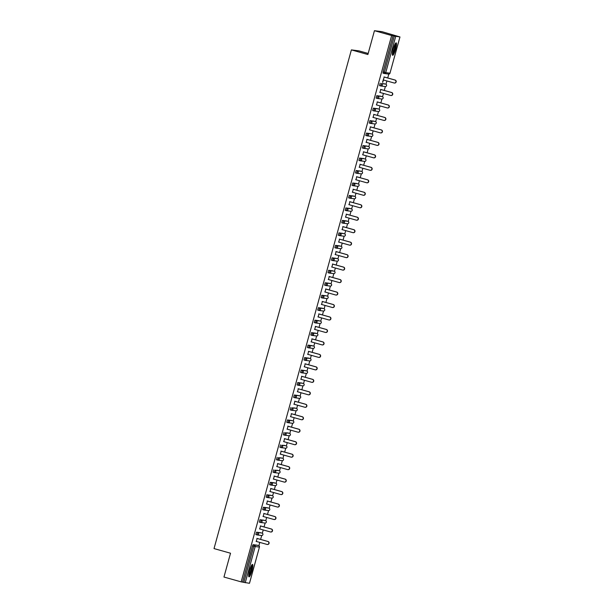 <?xml version="1.0" encoding="UTF-8"?>
<svg xmlns="http://www.w3.org/2000/svg" width="614" height="614" viewBox="0 0 614 614"><rect width="100%" height="100%" fill="white"/><g stroke="black" fill="none" stroke-linecap="round" stroke-linejoin="round"><path stroke-width="0.92" d="M251.932 570.79A6.47 1.167 105.7 0 0 252.507 564.412A6.47 1.167 105.7 0 0 249.591 570.49A6.47 1.167 105.7 0 0 249.008 576.868A6.47 1.167 105.7 0 0 251.932 570.79M395.593 49.227A6.47 1.167 105.7 0 0 396.168 42.85A6.47 1.167 105.7 0 0 393.252 48.928A6.47 1.167 105.7 0 0 392.676 55.306A6.47 1.167 105.7 0 0 395.593 49.227M368.177 53.456L358.883 50.847L351.385 49.895L214.025 548.586L230.519 553.222L223.957 577.045L241.164 581.872L391.648 35.528L374.448 30.7L381.946 31.652L399.975 36.955L389.982 73.158M258.893 545.677L259.791 542.4M260.62 539.414L261.687 535.531M262.324 533.205L263.229 529.928M264.051 526.942L265.125 523.059M265.762 520.733L266.66 517.456M267.489 514.471L268.556 510.587M269.193 508.262L270.099 504.984M270.92 501.999L271.994 498.115M272.631 495.79L273.537 492.52M274.358 489.527L275.425 485.643M276.07 483.325L276.968 480.048M277.797 477.055L278.863 473.171M279.5 470.854L280.406 467.576M281.227 464.583L282.302 460.7M282.939 458.382L283.837 455.104M284.666 452.111L285.733 448.228M286.37 445.91L287.275 442.633M288.096 439.639L289.171 435.756M289.808 433.438L290.714 430.161M291.535 427.167L292.602 423.284M293.246 420.966L294.144 417.689M294.966 414.696L296.04 410.812M296.677 408.494L297.583 405.217M298.404 402.224L299.471 398.34M300.116 396.022L301.013 392.745M301.842 389.752L302.909 385.868M303.546 383.55L304.452 380.273M305.273 377.288L306.348 373.396M306.985 371.079L307.883 367.801M308.712 364.816L309.778 360.925M310.415 358.607L311.321 355.329M312.142 352.344L313.217 348.453M313.854 346.135L314.759 342.858M315.581 339.872L316.647 335.988M317.292 333.663L318.19 330.386M319.019 327.4L320.086 323.517M320.723 321.191L321.629 317.914M322.45 314.928L323.524 311.045M324.161 308.719L325.059 305.442M325.888 302.456L326.955 298.573M327.592 296.255L328.498 292.978M329.319 289.985L330.393 286.101M331.03 283.783L331.936 280.506M332.757 277.513L333.824 273.629M334.469 271.311L335.367 268.034M336.188 265.041L337.263 261.157M337.9 258.839L338.805 255.562M339.626 252.569L340.693 248.685M341.338 246.367L342.236 243.09M343.065 240.097L344.132 236.213M344.769 233.896L345.674 230.618M346.496 227.625L347.57 223.742M348.207 221.424L349.105 218.147M349.934 215.153L351.001 211.27M351.638 208.952L352.543 205.675M353.365 202.681L354.439 198.798M355.076 196.48L355.982 193.203M356.803 190.21L357.87 186.326M358.515 184.008L359.413 180.731M360.234 177.745L361.308 173.854M361.945 171.536L362.851 168.259M363.672 165.273L364.747 161.382M365.384 159.064L366.282 155.787M367.111 152.802L368.177 148.91M368.814 146.593L369.72 143.315M370.541 140.33L371.616 136.446M372.253 134.121L373.158 130.843M373.98 127.858L375.047 123.974M375.684 121.649L376.589 118.372M377.41 115.386L378.485 111.502M379.122 109.177L380.028 105.907M380.849 102.914L381.916 99.031M382.56 96.713L383.458 93.435M384.287 90.442L385.354 86.559M385.991 84.241L386.897 80.964M387.718 77.97L388.792 74.087M395.715 36.418L385.738 72.636L384.333 72.275L384.218 73.503L382.967 73.15L383.075 71.922L384.333 72.275L394.311 36.057L399.975 36.955M383.075 71.922L393.052 35.704L391.648 35.528M394.311 36.057L393.052 35.704M249.468 583.3L259.446 547.082L249.491 583.3L241.164 581.872M351.385 49.895L367.886 54.523L374.448 30.7M382.553 82.207L384.226 76.988M382.775 82.268L383.405 79.981M242.561 582.049L252.538 545.831L253.091 544.664L257.335 545.201M260.773 532.729L256.529 532.192L262.04 533.09M261.541 535.515A1.243 1.243 0 0 0 262.899 534.61A1.243 1.243 0 0 0 262.04 533.082A1.243 1.22 -82.8 0 1 262.876 534.61A1.243 1.22 97.2 0 1 261.541 535.515L257.297 534.978A1.243 1.22 97.2 0 1 257.128 534.94L257.128 534.94A1.243 1.243 0 0 0 257.297 534.978A1.243 1.22 97.2 0 0 258.632 534.073A1.243 1.22 -82.8 0 0 257.788 532.545L257.12 534.94L255.861 534.587L256.529 532.192M264.212 520.258L259.968 519.72L265.478 520.618M264.979 523.044A1.243 1.243 0 0 0 266.338 522.146A1.243 1.22 97.2 0 1 264.979 523.044L260.735 522.506A1.243 1.22 97.2 0 1 260.559 522.468L260.559 522.468A1.243 1.243 0 0 0 260.735 522.506A1.243 1.22 97.2 0 0 262.071 521.601A1.243 1.22 -82.8 0 0 261.219 520.073L260.559 522.468L259.308 522.123L259.968 519.72M267.643 507.786L263.398 507.248L268.909 508.146M268.41 510.572A1.243 1.243 0 0 0 269.769 509.674A1.243 1.243 0 0 0 268.909 508.139A1.243 1.22 -82.8 0 1 269.746 509.674A1.243 1.22 97.2 0 1 268.41 510.572L264.166 510.034A1.243 1.22 97.2 0 1 263.997 510.004L263.997 510.004A1.243 1.243 0 0 0 264.166 510.034A1.243 1.22 97.2 0 0 265.501 509.129A1.243 1.22 -82.8 0 0 264.657 507.601L263.989 509.996L262.738 509.651L263.398 507.248M271.081 495.314L266.837 494.777L272.332 495.667A1.243 1.22 -82.8 0 1 273.184 497.202A1.243 1.22 97.2 0 1 271.849 498.1A1.243 1.243 0 0 0 273.207 497.202A1.243 1.243 0 0 0 272.34 495.675M271.849 498.1L267.604 497.563A1.243 1.22 97.2 0 1 267.428 497.532L267.428 497.532A1.243 1.243 0 0 0 267.604 497.563A1.243 1.22 97.2 0 0 268.94 496.657A1.243 1.22 -82.8 0 0 268.095 495.13L267.428 497.524L266.169 497.179L266.837 494.777M274.512 482.842L270.267 482.305L275.77 483.195A1.243 1.22 -82.8 0 1 276.622 484.73A1.243 1.22 97.2 0 1 275.287 485.628A1.243 1.243 0 0 0 276.638 484.73A1.243 1.243 0 0 0 275.778 483.203L275.786 483.203M275.287 485.628L271.043 485.091A1.243 1.22 97.2 0 1 270.866 485.06L270.866 485.06A1.243 1.243 0 0 0 271.043 485.091A1.243 1.22 97.2 0 0 272.378 484.193A1.243 1.22 -82.8 0 0 271.526 482.658L270.858 485.06L269.607 484.707L270.267 482.305M277.95 470.378L274.965 470.186L279.209 470.723A1.243 1.22 -82.8 0 1 280.053 472.258A1.243 1.22 97.2 0 1 278.718 473.164A1.243 1.243 0 0 0 280.076 472.258A1.243 1.243 0 0 0 279.209 470.731M278.718 473.164L274.473 472.619A1.243 1.22 97.2 0 1 274.304 472.588L274.304 472.588A1.243 1.243 0 0 0 274.473 472.619A1.243 1.22 97.2 0 0 275.809 471.721A1.243 1.22 -82.8 0 0 274.965 470.186L274.297 472.588L273.038 472.235L273.706 469.833M281.381 457.906L278.395 457.714L282.655 458.259M282.156 460.692A1.243 1.243 0 0 0 283.507 459.786A1.243 1.243 0 0 0 282.647 458.259A1.243 1.22 -82.8 0 1 283.491 459.786A1.243 1.22 97.2 0 1 282.156 460.692L277.912 460.147A1.243 1.22 97.2 0 1 277.735 460.116L277.735 460.116A1.243 1.243 0 0 0 277.912 460.147A1.243 1.22 97.2 0 0 279.247 459.249A1.243 1.22 -82.8 0 0 278.395 457.714L277.728 460.116L276.477 459.763L277.144 457.361M284.819 445.434L281.834 445.242L286.078 445.787A1.243 1.22 -82.8 0 1 286.922 447.314A1.243 1.22 97.2 0 1 285.587 448.22A1.243 1.243 0 0 0 286.945 447.314A1.243 1.243 0 0 0 286.086 445.787M285.587 448.22L281.342 447.675A1.243 1.22 97.2 0 1 281.174 447.644L281.174 447.644A1.243 1.243 0 0 0 281.342 447.675A1.243 1.22 97.2 0 0 282.678 446.777A1.243 1.22 -82.8 0 0 281.834 445.242L281.166 447.644L279.907 447.291L280.575 444.889M288.258 432.962L285.264 432.77L289.524 433.315M289.025 435.748A1.243 1.243 0 0 0 290.384 434.842A1.243 1.243 0 0 0 289.516 433.315A1.243 1.22 -82.8 0 1 290.361 434.842A1.243 1.22 97.2 0 1 289.025 435.748L284.781 435.211A1.243 1.22 97.2 0 1 284.604 435.172L284.604 435.172A1.243 1.243 0 0 0 284.781 435.211A1.243 1.22 97.2 0 0 286.116 434.305A1.243 1.22 -82.8 0 0 285.264 432.77L284.604 435.172L283.346 434.819L284.013 432.417M291.688 420.49L287.444 419.953L292.947 420.843A1.243 1.22 -82.8 0 1 293.791 422.371A1.243 1.22 97.2 0 1 292.464 423.276A1.243 1.243 0 0 0 293.814 422.371A1.243 1.243 0 0 0 292.955 420.843M292.464 423.276L288.219 422.739A1.243 1.22 97.2 0 1 288.043 422.701L288.043 422.701A1.243 1.243 0 0 0 288.219 422.739A1.243 1.22 97.2 0 0 289.555 421.833A1.243 1.22 -82.8 0 0 288.703 420.306L288.035 422.701L286.776 422.348L287.444 419.953M295.127 408.018L292.141 407.834L296.385 408.371A1.243 1.22 -82.8 0 1 297.23 409.899A1.243 1.22 97.2 0 1 295.894 410.804A1.243 1.243 0 0 0 297.253 409.899A1.243 1.243 0 0 0 296.385 408.371M290.215 409.876L291.473 410.229A1.243 1.243 0 0 0 291.65 410.267A1.243 1.22 97.2 0 0 292.985 409.361A1.243 1.22 -82.8 0 0 292.141 407.834L291.473 410.229L290.215 409.876L290.882 407.481M298.558 395.546L294.313 395.009L299.816 395.9A1.243 1.22 -82.8 0 1 300.668 397.427A1.243 1.22 97.2 0 1 299.333 398.332A1.243 1.243 0 0 0 300.683 397.427A1.243 1.243 0 0 0 299.824 395.9M299.333 398.332L295.088 397.795A1.243 1.22 97.2 0 1 294.912 397.757L294.912 397.757A1.243 1.243 0 0 0 295.088 397.795A1.243 1.22 97.2 0 0 296.424 396.89A1.243 1.22 -82.8 0 0 295.572 395.362L294.904 397.757L293.653 397.404L294.313 395.009M301.996 383.075L297.752 382.537L303.255 383.428A1.243 1.22 -82.8 0 1 304.099 384.955A1.243 1.22 97.2 0 1 302.763 385.861A1.243 1.243 0 0 0 304.122 384.955A1.243 1.243 0 0 0 303.255 383.428M297.084 384.932L298.343 385.285A1.243 1.243 0 0 0 298.519 385.323A1.243 1.22 97.2 0 0 299.855 384.418A1.243 1.22 -82.8 0 0 299.01 382.89L298.343 385.285L297.084 384.932L297.752 382.537M305.434 370.603L301.19 370.065L306.685 370.956A1.243 1.22 -82.8 0 1 307.537 372.483A1.243 1.22 97.2 0 1 306.202 373.389A1.243 1.243 0 0 0 307.56 372.483A1.243 1.243 0 0 0 306.693 370.956M306.202 373.389L301.958 372.851A1.243 1.22 97.2 0 1 301.781 372.813L301.781 372.813A1.243 1.243 0 0 0 301.958 372.851A1.243 1.22 97.2 0 0 303.293 371.946A1.243 1.22 -82.8 0 0 302.441 370.419L301.781 372.813L300.522 372.46L301.19 370.065M304.621 357.594L305.879 357.947L305.212 360.341L303.953 359.988L304.621 357.594L308.88 358.139M308.059 345.122L309.318 345.475L308.65 347.869L307.391 347.516L308.059 345.122L312.311 345.667M311.49 332.65L312.749 333.003L312.081 335.397L310.822 335.044L311.49 332.65L315.749 333.195M314.928 320.178L316.187 320.531L315.519 322.926L314.261 322.573L314.928 320.178L319.18 320.723M318.367 307.706L319.618 308.059L318.95 310.454L317.699 310.108L318.367 307.706L322.619 308.251M321.797 295.234L323.056 295.587L322.388 297.982L321.13 297.637L321.797 295.234L326.057 295.779M329.48 283.3L325.236 282.762L330.731 283.653A1.243 1.22 -82.8 0 1 331.583 285.188A1.243 1.22 97.2 0 1 330.248 286.086A1.243 1.243 0 0 0 331.606 285.188A1.243 1.243 0 0 0 330.739 283.66M325.819 285.51L324.568 285.165L325.236 282.762M328.667 270.29L329.925 270.644L329.257 273.046L327.999 272.693L328.667 270.29L332.926 270.835M336.349 258.364L332.105 257.819L337.608 258.717A1.243 1.22 -82.8 0 1 338.452 260.244A1.243 1.22 97.2 0 1 337.117 261.15A1.243 1.243 0 0 0 338.475 260.244A1.243 1.243 0 0 0 337.608 258.717M332.688 260.566L331.437 260.221L332.105 257.819M335.536 245.347L336.794 245.7L336.127 248.102L334.876 247.749L335.536 245.347L339.795 245.892M343.218 233.42L338.974 232.875L344.477 233.773A1.243 1.22 -82.8 0 1 345.321 235.3A1.243 1.22 97.2 0 1 343.986 236.206A1.243 1.243 0 0 0 345.344 235.3A1.243 1.243 0 0 0 344.477 233.773M339.557 235.63L338.306 235.277L338.974 232.875M342.412 220.411L343.663 220.764L343.003 223.158L341.745 222.805L342.412 220.411L346.664 220.948M350.087 208.476L345.843 207.939L351.346 208.829A1.243 1.22 -82.8 0 1 352.19 210.356A1.243 1.22 97.2 0 1 350.855 211.262A1.243 1.243 0 0 0 352.213 210.356A1.243 1.243 0 0 0 351.354 208.829M346.426 210.686L345.175 210.333L345.843 207.939M349.282 195.467L350.54 195.82L349.873 198.215L348.614 197.862L349.282 195.467L353.534 196.004M356.957 183.532L352.712 182.995L358.215 183.885A1.243 1.22 -82.8 0 1 359.067 185.413A1.243 1.22 97.2 0 1 357.732 186.318A1.243 1.243 0 0 0 359.083 185.413A1.243 1.243 0 0 0 358.223 183.885M357.732 186.318L353.487 185.781A1.243 1.22 97.2 0 1 353.311 185.743L353.311 185.743A1.243 1.243 0 0 0 353.487 185.781A1.243 1.22 97.2 0 0 354.823 184.875A1.243 1.22 -82.8 0 0 353.971 183.348L353.303 185.743L352.045 185.39L352.712 182.995M360.395 171.06L356.151 170.523L361.654 171.413A1.243 1.22 -82.8 0 1 362.498 172.941A1.243 1.22 97.2 0 1 361.162 173.846A1.243 1.243 0 0 0 362.521 172.941A1.243 1.243 0 0 0 361.654 171.413M361.162 173.846L356.918 173.309A1.243 1.22 97.2 0 1 356.749 173.271L356.749 173.271A1.243 1.243 0 0 0 356.918 173.309A1.243 1.22 97.2 0 0 358.254 172.404A1.243 1.22 -82.8 0 0 357.409 170.876L356.742 173.271L355.483 172.918L356.151 170.523M363.826 158.589L359.581 158.051L365.084 158.942A1.243 1.22 -82.8 0 1 365.936 160.469A1.243 1.22 97.2 0 1 364.601 161.375A1.243 1.243 0 0 0 365.952 160.469A1.243 1.243 0 0 0 365.092 158.942M364.601 161.375L360.357 160.837A1.243 1.22 97.2 0 1 360.18 160.799L360.18 160.799A1.243 1.243 0 0 0 360.357 160.837A1.243 1.22 97.2 0 0 361.692 159.932A1.243 1.22 -82.8 0 0 360.84 158.404L360.172 160.799L358.921 160.446L359.581 158.051M367.264 146.117L363.02 145.579L368.523 146.47A1.243 1.22 -82.8 0 1 369.367 147.997A1.243 1.22 97.2 0 1 368.032 148.903A1.243 1.243 0 0 0 369.39 147.997A1.243 1.243 0 0 0 368.53 146.47M368.032 148.903L363.787 148.365A1.243 1.22 97.2 0 1 363.618 148.327L363.618 148.327A1.243 1.243 0 0 0 363.787 148.365A1.243 1.22 97.2 0 0 365.123 147.46A1.243 1.22 -82.8 0 0 364.279 145.932L363.611 148.327L362.352 147.974L363.02 145.579M370.702 133.645L366.458 133.108L371.954 133.998A1.243 1.22 -82.8 0 1 372.805 135.533A1.243 1.22 97.2 0 1 371.47 136.431A1.243 1.243 0 0 0 372.828 135.525A1.243 1.243 0 0 0 371.961 133.998M371.47 136.431L367.226 135.894A1.243 1.22 97.2 0 1 367.049 135.855L367.049 135.855A1.243 1.243 0 0 0 367.226 135.894A1.243 1.22 97.2 0 0 368.561 134.988A1.243 1.22 -82.8 0 0 367.709 133.461L367.049 135.855L365.791 135.502L366.458 133.108M374.133 121.173L369.889 120.636L375.392 121.526A1.243 1.22 -82.8 0 1 376.236 123.061A1.243 1.22 97.2 0 1 374.901 123.959A1.243 1.243 0 0 0 376.259 123.061A1.243 1.243 0 0 0 375.4 121.526M374.901 123.959L370.664 123.422A1.243 1.22 97.2 0 1 370.488 123.391L370.488 123.391A1.243 1.243 0 0 0 370.664 123.422A1.243 1.22 97.2 0 0 371.992 122.516A1.243 1.22 -82.8 0 0 371.148 120.989L370.48 123.383L369.229 123.038L369.889 120.636M377.572 108.701L373.327 108.164L378.83 109.054A1.243 1.22 -82.8 0 1 379.675 110.589A1.243 1.22 97.2 0 1 378.339 111.487A1.243 1.243 0 0 0 379.698 110.589A1.243 1.243 0 0 0 378.83 109.054M378.339 111.487L374.095 110.95A1.243 1.22 97.2 0 1 373.926 110.919L373.926 110.919A1.243 1.243 0 0 0 374.095 110.95A1.243 1.22 97.2 0 0 375.43 110.044A1.243 1.22 -82.8 0 0 374.586 108.517L373.918 110.911L372.667 110.566L373.327 108.164M381.002 96.229L376.758 95.692L382.276 96.59M381.778 99.015A1.243 1.243 0 0 0 383.128 98.117A1.243 1.243 0 0 0 382.269 96.59A1.243 1.22 -82.8 0 1 383.113 98.117A1.243 1.22 97.2 0 1 381.778 99.015L377.533 98.478A1.243 1.22 97.2 0 1 377.357 98.447L377.357 98.447A1.243 1.243 0 0 0 377.533 98.478A1.243 1.22 97.2 0 0 378.869 97.572A1.243 1.22 -82.8 0 0 378.017 96.045L377.349 98.44L376.098 98.094L376.758 95.692M384.441 83.757L381.455 83.573L385.699 84.11A1.243 1.22 -82.8 0 1 386.544 85.645A1.243 1.22 97.2 0 1 385.208 86.551A1.243 1.243 0 0 0 386.567 85.645A1.243 1.243 0 0 0 385.699 84.118M385.208 86.551L380.964 86.006A1.243 1.22 97.2 0 1 380.795 85.975L380.795 85.975A1.243 1.243 0 0 0 380.964 86.006A1.243 1.22 97.2 0 0 382.299 85.108A1.243 1.22 -82.8 0 0 381.455 83.573L380.787 85.975L379.529 85.622L380.196 83.22M380.787 89.46L379.966 92.453M377.357 101.932L376.528 104.925M373.918 114.404L373.097 117.397M370.488 126.875L369.659 129.869M367.049 139.347L366.228 142.341M363.611 151.819L362.79 154.812M360.18 164.291L359.359 167.277M356.742 176.763L355.92 179.748M353.311 189.235L352.482 192.22M349.873 201.707L349.051 204.692M346.442 214.179L345.613 217.164M343.003 226.65L342.182 229.636M339.565 239.115L338.744 242.108M336.134 251.587L335.305 254.58M332.696 264.058L331.875 267.052M329.265 276.53L328.436 279.523M325.827 289.002L325.006 291.995M322.388 301.474L321.567 304.467M318.958 313.946L318.136 316.939M315.519 326.418L314.698 329.411M312.089 338.89L311.26 341.883M308.65 351.361L307.829 354.347M305.219 363.833L304.39 366.819M301.781 376.305L300.96 379.291M298.343 388.777L297.521 391.763M294.912 401.249L294.091 404.235M291.473 413.721L290.652 416.706M288.043 426.193L287.214 429.178M284.604 438.657L283.783 441.65M281.166 451.129L280.345 454.122M277.735 463.601L276.914 466.594M274.297 476.073L273.476 479.066M270.866 488.544L270.037 491.538M267.428 501.016L266.606 504.01M263.997 513.488L263.168 516.481M260.559 525.96L259.737 528.953M257.12 538.432L256.299 541.425M383.182 79.92L394.065 82.974A1.535 1.512 -82.8 0 0 395.953 81.792A1.535 1.512 -82.8 0 0 394.879 80.012L384.003 76.965M394.879 80.012L395.109 80.043A1.535 1.512 97.2 0 1 394.503 83.043L394.28 83.013M395.109 80.043L384.011 76.927M379.751 92.392L390.627 95.446A1.535 1.512 -82.8 0 0 392.515 94.264A1.535 1.512 -82.8 0 0 391.448 92.484L380.565 89.437M391.448 92.484L391.671 92.514A1.535 1.512 97.2 0 1 392.745 94.295A1.535 1.512 97.2 0 1 391.072 95.515L390.842 95.485M391.671 92.514L380.573 89.398M376.313 104.864L387.196 107.918A1.535 1.512 -82.8 0 0 389.084 106.736A1.535 1.512 -82.8 0 0 388.01 104.956L377.126 101.901M388.01 104.956L388.232 104.986A1.535 1.512 97.2 0 1 389.307 106.767A1.535 1.512 97.2 0 1 387.634 107.987L387.411 107.957M388.232 104.986L377.142 101.87M372.882 117.335L383.758 120.39A1.535 1.512 -82.8 0 0 385.646 119.208A1.535 1.512 -82.8 0 0 384.571 117.427L373.696 114.373L384.801 117.458A1.535 1.512 97.2 0 1 384.203 120.459L383.973 120.428M369.444 129.807L380.327 132.862A1.535 1.512 -82.8 0 0 382.215 131.68A1.535 1.512 -82.8 0 0 381.14 129.899L370.257 126.845M381.14 129.899L381.363 129.93A1.535 1.512 97.2 0 1 382.438 131.711A1.535 1.512 97.2 0 1 380.764 132.931L380.542 132.9M381.363 129.93L370.265 126.814M366.013 142.279L376.889 145.334A1.535 1.512 -82.8 0 0 378.777 144.152A1.535 1.512 -82.8 0 0 377.702 142.371L366.827 139.317L377.932 142.402A1.535 1.512 97.2 0 1 377.326 145.403L377.103 145.372M395.362 43.54A5.603 1.013 -74.3 0 1 395.585 44.292A5.603 1.013 -74.3 0 1 394.418 50.325A5.603 1.013 -74.3 0 1 392.346 54.301M392.361 53.602A5.181 0.936 105.7 0 0 394.18 49.465A5.181 0.936 105.7 0 0 395.063 44.523A5.181 0.936 105.7 0 0 395.017 44.147M392.423 54.945A6.432 1.159 105.7 0 0 394.71 49.903A6.432 1.159 105.7 0 0 395.853 43.609A6.432 1.159 105.7 0 0 395.769 43.026M251.702 565.103A5.603 1.013 -74.3 0 1 251.924 565.855A5.603 1.013 -74.3 0 1 250.758 571.887A5.603 1.013 -74.3 0 1 248.685 575.863M248.701 575.157A5.181 0.936 105.7 0 0 250.52 571.028A5.181 0.936 105.7 0 0 251.395 566.085A5.181 0.936 105.7 0 0 251.356 565.709M248.762 576.508A6.432 1.159 105.7 0 0 251.049 571.465A6.432 1.159 105.7 0 0 252.193 565.172A6.432 1.159 105.7 0 0 252.101 564.588M362.575 154.751L373.458 157.798A1.535 1.512 -82.8 0 0 375.338 156.624A1.535 1.512 -82.8 0 0 374.271 154.843L363.388 151.788M374.271 154.843L374.494 154.874A1.535 1.512 97.2 0 1 375.568 156.654A1.535 1.512 97.2 0 1 373.895 157.875L373.665 157.844M374.494 154.874L363.396 151.758M359.136 167.223L370.019 170.27A1.535 1.512 -82.8 0 0 371.907 169.096A1.535 1.512 -82.8 0 0 370.833 167.315L359.957 164.26L371.056 167.346A1.535 1.512 97.2 0 1 372.13 169.119A1.535 1.512 97.2 0 1 370.457 170.347L370.234 170.316M355.706 179.687L366.581 182.742A1.535 1.512 -82.8 0 0 368.469 181.567A1.535 1.512 -82.8 0 0 367.402 179.787L356.519 176.732M367.402 179.787L367.625 179.818A1.535 1.512 97.2 0 1 368.699 181.59A1.535 1.512 97.2 0 1 367.026 182.818L366.796 182.788M367.625 179.818L356.527 176.702M352.267 192.159L363.15 195.214A1.535 1.512 -82.8 0 0 365.038 194.039A1.535 1.512 -82.8 0 0 363.964 192.259L353.081 189.204L364.186 192.289A1.535 1.512 97.2 0 1 365.261 194.062A1.535 1.512 97.2 0 1 363.588 195.29L363.365 195.26M348.836 204.631L359.712 207.686A1.535 1.512 -82.8 0 0 361.6 206.511A1.535 1.512 -82.8 0 0 360.525 204.731L349.65 201.676M360.525 204.731L360.756 204.761A1.535 1.512 97.2 0 1 360.149 207.762L359.927 207.732M360.756 204.761L349.658 201.645M345.398 217.103L356.281 220.157A1.535 1.512 -82.8 0 0 358.162 218.975A1.535 1.512 -82.8 0 0 357.095 217.202L346.212 214.148L357.317 217.226A1.535 1.512 97.2 0 1 358.392 219.006A1.535 1.512 97.2 0 1 356.719 220.226L356.496 220.203M341.96 229.575L352.843 232.629A1.535 1.512 -82.8 0 0 354.731 231.447A1.535 1.512 -82.8 0 0 353.656 229.674L342.781 226.62M353.656 229.674L353.887 229.697A1.535 1.512 97.2 0 1 353.28 232.698L353.058 232.675M353.887 229.697L342.789 226.589M338.529 242.046L349.412 245.101A1.535 1.512 -82.8 0 0 351.292 243.919A1.535 1.512 -82.8 0 0 350.226 242.146L339.342 239.092L350.448 242.169A1.535 1.512 97.2 0 1 351.523 243.95A1.535 1.512 97.2 0 1 349.85 245.17L349.619 245.147M335.091 254.518L345.974 257.573A1.535 1.512 -82.8 0 0 347.862 256.391A1.535 1.512 -82.8 0 0 346.787 254.618L335.904 251.563M346.787 254.618L347.01 254.641A1.535 1.512 97.2 0 1 348.084 256.422A1.535 1.512 97.2 0 1 346.411 257.642L346.189 257.619M347.01 254.641L335.919 251.533M331.66 266.99L342.535 270.045A1.535 1.512 -82.8 0 0 344.423 268.863A1.535 1.512 -82.8 0 0 343.349 267.082L332.473 264.035M343.349 267.082L343.579 267.113A1.535 1.512 97.2 0 1 342.98 270.114L342.75 270.091M343.579 267.113L332.481 263.997M328.221 279.462L339.105 282.517A1.535 1.512 -82.8 0 0 340.993 281.335A1.535 1.512 -82.8 0 0 339.918 279.554L329.035 276.507M339.918 279.554L340.141 279.585A1.535 1.512 97.2 0 1 341.215 281.365A1.535 1.512 97.2 0 1 339.542 282.586L339.319 282.555M340.141 279.585L329.043 276.469M324.791 291.934L335.666 294.989A1.535 1.512 -82.8 0 0 337.554 293.807A1.535 1.512 -82.8 0 0 336.48 292.026L325.604 288.979M336.48 292.026L336.71 292.057A1.535 1.512 97.2 0 1 336.104 295.058L335.881 295.027M336.71 292.057L325.612 288.941M321.352 304.406L332.235 307.461A1.535 1.512 -82.8 0 0 334.116 306.279A1.535 1.512 -82.8 0 0 333.049 304.498L322.166 301.443M333.049 304.498L333.272 304.529A1.535 1.512 97.2 0 1 334.346 306.309A1.535 1.512 97.2 0 1 332.673 307.53L332.443 307.499M333.272 304.529L322.173 301.413M317.914 316.878L328.797 319.932A1.535 1.512 -82.8 0 0 330.685 318.75A1.535 1.512 -82.8 0 0 329.611 316.97L318.735 313.915M329.611 316.97L329.833 317.001A1.535 1.512 97.2 0 1 330.908 318.781A1.535 1.512 97.2 0 1 329.234 320.001L329.012 319.971M329.833 317.001L318.743 313.884M314.483 329.35L325.359 332.404A1.535 1.512 -82.8 0 0 327.247 331.222A1.535 1.512 -82.8 0 0 326.18 329.442L315.297 326.387M326.18 329.442L326.402 329.472A1.535 1.512 97.2 0 1 327.477 331.253A1.535 1.512 97.2 0 1 325.804 332.473L325.573 332.443M326.402 329.472L315.304 326.356M311.045 341.821L321.928 344.868A1.535 1.512 -82.8 0 0 323.816 343.694A1.535 1.512 -82.8 0 0 322.741 341.914L311.858 338.859M322.741 341.914L322.964 341.944A1.535 1.512 97.2 0 1 324.038 343.725A1.535 1.512 97.2 0 1 322.365 344.945L322.143 344.914M322.964 341.944L311.874 338.828M307.614 354.293L318.489 357.34A1.535 1.512 -82.8 0 0 320.378 356.166A1.535 1.512 -82.8 0 0 319.303 354.385L308.428 351.331M319.303 354.385L319.533 354.416A1.535 1.512 97.2 0 1 318.927 357.417L318.704 357.386M319.533 354.416L308.435 351.3M304.176 366.765L315.059 369.812A1.535 1.512 -82.8 0 0 316.939 368.638A1.535 1.512 -82.8 0 0 315.872 366.857L304.989 363.803M315.872 366.857L316.095 366.888A1.535 1.512 97.2 0 1 317.169 368.661A1.535 1.512 97.2 0 1 315.496 369.889L315.274 369.858M316.095 366.888L304.997 363.772M300.745 379.229L311.62 382.284A1.535 1.512 -82.8 0 0 313.508 381.11A1.535 1.512 -82.8 0 0 312.434 379.329L301.558 376.275M312.434 379.329L312.664 379.36A1.535 1.512 97.2 0 1 312.058 382.361L311.835 382.33M312.664 379.36L301.566 376.244M297.306 391.701L308.19 394.756A1.535 1.512 -82.8 0 0 310.07 393.582A1.535 1.512 -82.8 0 0 309.003 391.801L298.12 388.746M309.003 391.801L309.226 391.832A1.535 1.512 97.2 0 1 310.3 393.605A1.535 1.512 97.2 0 1 308.627 394.833L308.397 394.802M309.226 391.832L298.128 388.716M293.868 404.173L304.751 407.228A1.535 1.512 -82.8 0 0 306.639 406.054A1.535 1.512 -82.8 0 0 305.565 404.273L294.689 401.218M305.565 404.273L305.787 404.296A1.535 1.512 97.2 0 1 306.862 406.077A1.535 1.512 97.2 0 1 305.189 407.305L304.966 407.274M305.787 404.296L294.697 401.188M290.437 416.645L301.313 419.7A1.535 1.512 -82.8 0 0 303.201 418.518A1.535 1.512 -82.8 0 0 302.134 416.745L291.251 413.69M302.134 416.745L302.357 416.768A1.535 1.512 97.2 0 1 301.758 419.769L301.528 419.746M302.357 416.768L291.259 413.659M286.999 429.117L297.882 432.172A1.535 1.512 -82.8 0 0 299.77 430.99A1.535 1.512 -82.8 0 0 298.696 429.217L287.812 426.162M298.696 429.217L298.918 429.24A1.535 1.512 97.2 0 1 299.993 431.02A1.535 1.512 97.2 0 1 298.32 432.241L298.097 432.218M298.918 429.24L287.82 426.131M283.568 441.589L294.444 444.643A1.535 1.512 -82.8 0 0 296.332 443.461A1.535 1.512 -82.8 0 0 295.257 441.689L284.382 438.634M295.257 441.689L295.488 441.712A1.535 1.512 97.2 0 1 294.881 444.713L294.659 444.689M295.488 441.712L284.389 438.603M280.13 454.061L291.013 457.115A1.535 1.512 -82.8 0 0 292.893 455.933A1.535 1.512 -82.8 0 0 291.827 454.16L280.943 451.106M291.827 454.16L292.049 454.183A1.535 1.512 97.2 0 1 293.124 455.964A1.535 1.512 97.2 0 1 291.45 457.184L291.22 457.161M292.049 454.183L280.951 451.075M276.691 466.533L287.575 469.587A1.535 1.512 -82.8 0 0 289.463 468.405A1.535 1.512 -82.8 0 0 288.388 466.625L277.513 463.578M288.388 466.625L288.611 466.655A1.535 1.512 97.2 0 1 289.685 468.436A1.535 1.512 97.2 0 1 288.012 469.656L287.789 469.633M288.611 466.655L277.52 463.539M273.261 479.004L284.136 482.059A1.535 1.512 -82.8 0 0 286.024 480.877A1.535 1.512 -82.8 0 0 284.957 479.097L274.074 476.05M284.957 479.097L285.18 479.127A1.535 1.512 97.2 0 1 286.254 480.908A1.535 1.512 97.2 0 1 284.581 482.128L284.351 482.097M285.18 479.127L274.082 476.011M269.822 491.476L280.705 494.531A1.535 1.512 -82.8 0 0 282.593 493.349A1.535 1.512 -82.8 0 0 281.519 491.568L270.636 488.514M281.519 491.568L281.742 491.599A1.535 1.512 97.2 0 1 282.816 493.38A1.535 1.512 97.2 0 1 281.143 494.6L280.92 494.569M281.742 491.599L270.651 488.483M266.392 503.948L277.267 507.003A1.535 1.512 -82.8 0 0 279.155 505.821A1.535 1.512 -82.8 0 0 278.081 504.04L267.205 500.986M278.081 504.04L278.311 504.071A1.535 1.512 97.2 0 1 277.705 507.072L277.482 507.041M278.311 504.071L267.213 500.955M262.953 516.42L273.836 519.475A1.535 1.512 -82.8 0 0 275.717 518.293A1.535 1.512 -82.8 0 0 274.65 516.512L263.767 513.457M274.65 516.512L274.872 516.543A1.535 1.512 97.2 0 1 275.947 518.323A1.535 1.512 97.2 0 1 274.274 519.544L274.051 519.513M274.872 516.543L263.774 513.427M259.522 528.892L270.398 531.947A1.535 1.512 -82.8 0 0 272.286 530.765A1.535 1.512 -82.8 0 0 271.211 528.984L260.336 525.929M271.211 528.984L271.442 529.015A1.535 1.512 97.2 0 1 270.835 532.016L270.613 531.985M271.442 529.015L260.344 525.899M256.084 541.364L266.967 544.411A1.535 1.512 -82.8 0 0 268.848 543.236A1.535 1.512 -82.8 0 0 267.781 541.456L256.898 538.401M267.781 541.456L268.003 541.487A1.535 1.512 97.2 0 1 269.078 543.267A1.535 1.512 97.2 0 1 267.405 544.488L267.174 544.457M268.003 541.487L256.905 538.371M388.647 74.079A1.243 1.243 0 0 0 390.005 73.173L389.982 73.173A1.243 1.22 97.2 0 1 388.647 74.079L384.402 73.534A1.243 1.22 97.2 0 1 384.226 73.503L384.226 73.503A1.243 1.243 0 0 0 384.402 73.534A1.243 1.22 97.2 0 0 385.738 72.636L389.982 73.173L399.952 36.955M253.091 544.664L258.594 545.554A1.243 1.22 -82.8 0 1 259.446 547.082L255.201 546.544L245.224 582.763M243.819 582.402L253.797 546.184L252.538 545.831M255.201 546.544L253.797 546.184L254.349 545.017A1.243 1.22 -82.8 0 1 255.201 546.544M354.293 198.79L350.049 198.253A1.243 1.22 97.2 0 1 349.873 198.215L349.873 198.215A1.243 1.243 0 0 0 350.049 198.253A1.243 1.22 97.2 0 0 351.385 197.347A1.243 1.22 -82.8 0 0 350.54 195.82L354.777 196.357A1.243 1.22 -82.8 0 1 355.629 197.885A1.243 1.22 97.2 0 1 354.293 198.79A1.243 1.243 0 0 0 355.652 197.885A1.243 1.243 0 0 0 354.785 196.357M347.424 223.734L343.18 223.197A1.243 1.22 97.2 0 1 343.003 223.158L343.003 223.158A1.243 1.243 0 0 0 343.18 223.197A1.243 1.22 97.2 0 0 344.515 222.291A1.243 1.22 -82.8 0 0 343.663 220.764L347.908 221.301A1.243 1.22 -82.8 0 1 348.76 222.828A1.243 1.22 97.2 0 1 347.424 223.734A1.243 1.243 0 0 0 348.783 222.828A1.243 1.243 0 0 0 347.915 221.301M340.555 248.678L336.311 248.133A1.243 1.22 97.2 0 1 336.134 248.102L336.134 248.102A1.243 1.243 0 0 0 336.311 248.133A1.243 1.22 97.2 0 0 337.646 247.235A1.243 1.22 -82.8 0 0 336.794 245.7L341.039 246.245A1.243 1.22 -82.8 0 1 341.891 247.772A1.243 1.22 97.2 0 1 340.555 248.678A1.243 1.243 0 0 0 341.906 247.772A1.243 1.243 0 0 0 341.046 246.245M333.686 273.621L329.442 273.077A1.243 1.22 97.2 0 1 329.265 273.046L329.265 273.046A1.243 1.243 0 0 0 329.442 273.077A1.243 1.22 97.2 0 0 330.777 272.179A1.243 1.22 -82.8 0 0 329.925 270.644L334.169 271.181A1.243 1.22 -82.8 0 1 335.014 272.716A1.243 1.22 97.2 0 1 333.686 273.621A1.243 1.243 0 0 0 335.037 272.716A1.243 1.243 0 0 0 334.177 271.188M326.049 295.779L327.3 296.125A1.243 1.22 -82.8 0 1 328.145 297.66A1.243 1.22 97.2 0 1 326.809 298.558L322.565 298.02A1.243 1.22 97.2 0 1 322.396 297.99L322.396 297.99A1.243 1.243 0 0 0 322.565 298.02A1.243 1.22 97.2 0 0 323.9 297.115A1.243 1.22 -82.8 0 0 323.056 295.587L326.042 295.771M317.699 310.101L318.95 310.454A1.243 1.243 0 0 0 319.134 310.492A1.243 1.22 97.2 0 0 320.47 309.586A1.243 1.22 -82.8 0 0 319.618 308.059L323.862 308.596A1.243 1.22 -82.8 0 1 324.714 310.131A1.243 1.22 97.2 0 1 323.378 311.029A1.243 1.243 0 0 0 324.729 310.131A1.243 1.243 0 0 0 323.87 308.596M319.94 323.501L315.696 322.964A1.243 1.22 97.2 0 1 315.527 322.933L315.527 322.933A1.243 1.243 0 0 0 315.696 322.964A1.243 1.22 97.2 0 0 317.031 322.058A1.243 1.22 -82.8 0 0 316.187 320.531L320.431 321.068A1.243 1.22 -82.8 0 1 321.276 322.603A1.243 1.22 97.2 0 1 319.94 323.501A1.243 1.243 0 0 0 321.299 322.603A1.243 1.243 0 0 0 320.431 321.068M310.822 335.044L312.081 335.397A1.243 1.243 0 0 0 312.265 335.436A1.243 1.22 97.2 0 0 313.601 334.53A1.243 1.22 -82.8 0 0 312.749 333.003L316.993 333.54A1.243 1.22 -82.8 0 1 317.845 335.075A1.243 1.22 97.2 0 1 316.509 335.973A1.243 1.243 0 0 0 317.86 335.067A1.243 1.243 0 0 0 317.001 333.54M313.071 348.445L308.827 347.908A1.243 1.22 97.2 0 1 308.65 347.869L308.65 347.869A1.243 1.243 0 0 0 308.827 347.908A1.243 1.22 97.2 0 0 310.162 347.002A1.243 1.22 -82.8 0 0 309.318 345.475L313.554 346.012A1.243 1.22 -82.8 0 1 314.406 347.539A1.243 1.22 97.2 0 1 313.071 348.445A1.243 1.243 0 0 0 314.429 347.539A1.243 1.243 0 0 0 313.562 346.012M303.953 359.988L305.212 360.341A1.243 1.243 0 0 0 305.388 360.38A1.243 1.22 97.2 0 0 306.724 359.474A1.243 1.22 -82.8 0 0 305.879 357.947L310.124 358.484A1.243 1.22 -82.8 0 1 310.968 360.011A1.243 1.22 97.2 0 1 309.633 360.917A1.243 1.243 0 0 0 310.991 360.011A1.243 1.243 0 0 0 310.131 358.484M350.855 211.262L346.611 210.725A1.243 1.22 97.2 0 0 347.946 209.819A1.243 1.22 -82.8 0 0 347.102 208.292L346.442 210.686A1.243 1.243 0 0 0 346.611 210.725A1.243 1.22 97.2 0 1 346.442 210.686L345.175 210.333M343.986 236.206L339.742 235.669A1.243 1.22 97.2 0 0 341.077 234.763A1.243 1.22 -82.8 0 0 340.233 233.228L339.573 235.63A1.243 1.243 0 0 0 339.742 235.669A1.243 1.22 97.2 0 1 339.573 235.63L338.306 235.277M337.117 261.15L332.872 260.605A1.243 1.22 97.2 0 0 334.208 259.707A1.243 1.22 -82.8 0 0 333.364 258.172L332.704 260.574A1.243 1.243 0 0 0 332.872 260.605A1.243 1.22 97.2 0 1 332.704 260.574L331.437 260.221M330.248 286.086L326.003 285.548A1.243 1.22 97.2 0 0 327.339 284.65A1.243 1.22 -82.8 0 0 326.487 283.115L325.827 285.518A1.243 1.243 0 0 0 326.003 285.548A1.243 1.22 97.2 0 1 325.827 285.518L324.568 285.165M318.95 310.454L318.958 310.461A1.243 1.22 97.2 0 0 319.134 310.492L323.378 311.029M312.081 335.397L312.089 335.397A1.243 1.22 97.2 0 0 312.265 335.436L316.509 335.973M305.212 360.341L305.219 360.341A1.243 1.22 97.2 0 0 305.388 360.38L309.633 360.917M298.343 385.285L298.35 385.285A1.243 1.22 97.2 0 0 298.519 385.323L302.763 385.861M291.473 410.229L291.481 410.229A1.243 1.22 97.2 0 0 291.65 410.267L295.894 410.804M266.315 522.146A1.243 1.22 -82.8 0 0 265.463 520.611A1.243 1.243 0 0 1 266.338 522.146M258.609 545.562L258.594 545.554A1.243 1.243 0 0 1 259.461 547.082M382.967 73.15L384.218 73.503M379.529 85.622L380.787 85.975M376.098 98.094L377.349 98.44M372.66 110.558L373.918 110.911M369.221 123.03L370.48 123.383M365.791 135.502L367.049 135.855M362.352 147.974L363.611 148.327M358.921 160.446L360.172 160.799M355.483 172.918L356.742 173.271M352.045 185.39L353.303 185.743M348.614 197.862L349.873 198.215M341.745 222.805L343.003 223.158M334.876 247.749L336.127 248.102M327.999 272.693L329.257 273.046M326.809 298.558A1.243 1.243 0 0 0 328.168 297.66A1.243 1.243 0 0 0 327.308 296.132M321.13 297.637L322.388 297.982M314.261 322.573L315.519 322.926M307.391 347.516L308.65 347.869M300.522 372.46L301.781 372.813M293.653 397.404L294.904 397.757M286.776 422.348L288.035 422.701M283.346 434.819L284.604 435.172M279.907 447.291L281.166 447.644M276.477 459.763L277.728 460.116M273.038 472.235L274.297 472.588M269.607 484.707L270.858 485.06M266.169 497.179L267.428 497.524M262.731 509.643L263.989 509.996M259.3 522.115L260.559 522.468M255.861 534.587L257.12 534.94"/></g></svg>
